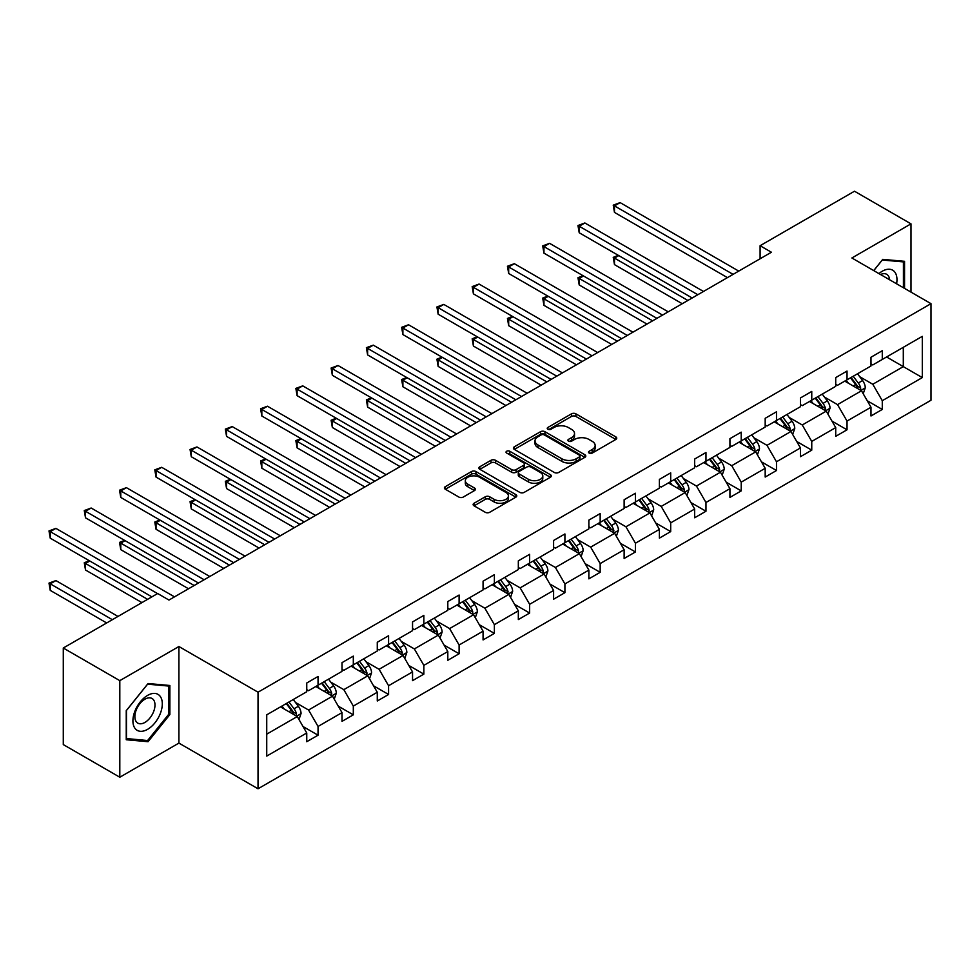 <?xml version="1.0" encoding="UTF-8"?>
<svg xmlns="http://www.w3.org/2000/svg" width="980" height="980" viewBox="0 0 980 980"><rect width="100%" height="100%" fill="white"/><g stroke="black" fill="none" stroke-linecap="round" stroke-linejoin="round"><path stroke-width="1.47" d="M589.152 453.066A2.193 1.274 0 0 0 592.263 453.066L615.832 439.457A3.136 1.813 0 0 0 616.751 438.183A3.136 1.813 0 0 0 615.832 436.896L575.897 413.842A3.136 1.813 0 0 0 571.463 413.842L547.881 427.452A2.193 1.274 0 0 0 547.244 428.346A2.193 1.274 0 0 0 547.881 429.24A2.193 1.274 0 0 0 550.993 429.24L554.043 427.476A10.045 5.794 0 0 1 568.241 427.476L571.573 429.399A10.045 5.794 0 0 1 574.513 433.503A10.045 5.794 0 0 1 571.573 437.607L568.523 439.359A2.193 1.274 0 0 0 567.873 440.265A2.193 1.274 0 0 0 568.523 441.159A2.193 1.274 0 0 0 571.622 441.159L574.672 439.395A10.045 5.794 0 0 1 588.882 439.395L592.202 441.319A10.045 5.794 0 0 1 595.142 445.41A10.045 5.794 0 0 1 592.202 449.514L589.152 451.278A2.193 1.274 0 0 0 588.515 452.172A2.193 1.274 0 0 0 589.152 453.066L589.152 451.278M474.051 503.255A3.136 1.813 0 0 0 473.132 504.541A3.136 1.813 0 0 0 474.051 505.815L485.259 512.283A3.136 1.813 0 0 0 489.694 512.283L515.872 497.166A3.136 1.813 0 0 0 516.791 495.892A3.136 1.813 0 0 0 515.872 494.606L475.937 471.552A3.136 1.813 0 0 0 471.502 471.552L445.312 486.668A3.136 1.813 0 0 0 444.393 487.942A3.136 1.813 0 0 0 445.312 489.228L458.848 497.044A3.136 1.813 0 0 0 463.283 497.044L474.492 490.576A3.136 1.813 0 0 0 475.41 489.29A3.136 1.813 0 0 0 474.492 488.016L467.779 484.132A8.391 4.851 0 0 1 465.329 480.715A8.391 4.851 0 0 1 470.51 476.231A8.391 4.851 0 0 1 479.649 477.285L505.95 492.462A8.391 4.851 0 0 1 508.399 495.892A8.391 4.851 0 0 1 503.218 500.363A8.391 4.851 0 0 1 494.079 499.31L489.694 496.787A3.136 1.813 0 0 0 485.259 496.787L474.051 503.255L474.051 505.815M178.911 646.518L119.805 680.647L63.284 648.013L63.284 744.592L119.805 777.226L178.911 743.097L258.034 788.778L258.034 692.198L178.911 646.518L178.911 743.097M910.996 292.114L910.996 223.857L851.877 257.985L931 303.665L258.034 692.198M910.996 223.857L854.474 191.222L760.1 245.711L760.1 258.769M63.284 648.013L157.67 593.525L168.964 600.054L771.407 252.24L760.1 245.711M554.264 472.446A3.136 1.813 0 0 0 558.698 472.446L584.889 457.329A3.136 1.813 0 0 0 585.807 456.043A3.136 1.813 0 0 0 584.889 454.769L544.941 431.702A3.136 1.813 0 0 0 540.507 431.702L514.329 446.819A3.136 1.813 0 0 0 513.41 448.105A3.136 1.813 0 0 0 514.329 449.391L554.264 472.446M507.542 453.544A2.193 1.274 0 0 1 509.772 453.85L509.772 451.241L550.38 474.688A3.136 1.813 0 0 1 551.299 475.974A3.136 1.813 0 0 1 550.38 477.248L524.202 492.364A3.136 1.813 0 0 1 519.755 492.364L479.82 469.31L479.82 466.75A3.136 1.813 0 0 0 478.902 468.024A3.136 1.813 0 0 0 479.82 469.31M479.82 466.75L491.029 460.282A3.136 1.813 0 0 1 495.464 460.282L511.658 469.628A3.136 1.813 0 0 0 516.093 469.628L523.528 465.341A3.136 1.813 0 0 0 524.447 464.055A3.136 1.813 0 0 0 523.528 462.768L506.672 453.042A2.193 1.274 0 0 1 506.023 452.135A2.193 1.274 0 0 1 507.383 450.971A2.193 1.274 0 0 1 509.772 451.241M119.805 680.647L119.805 777.226M266.732 714.837L306.752 691.733L306.752 682.999L318.047 676.47L318.047 685.216L342.008 671.374L342.008 662.639L353.315 656.11L353.315 664.857L377.276 651.014L377.276 642.28L388.582 635.751L388.582 644.497L412.543 630.655L412.543 621.92L423.85 615.391L423.85 624.138L447.811 610.295L447.811 601.548L459.106 595.032L459.106 603.778L483.067 589.936L483.067 581.189L494.373 574.672L494.373 583.418L518.334 569.576L518.334 560.83L529.641 554.312L529.641 563.059L553.602 549.216L553.602 540.47L564.909 533.953L564.909 542.7L588.87 528.857L588.87 520.111L600.164 513.594L600.164 522.34L624.125 508.498L624.125 499.751L635.432 493.234L635.432 501.968L659.393 488.138L659.393 479.392L670.7 472.875L670.7 481.609L694.661 467.779L694.661 459.032L705.967 452.515L705.967 461.249L729.929 447.419L729.929 438.673L741.223 432.156L741.223 440.89L765.184 427.06L765.184 418.313L776.491 411.796L776.491 420.53L800.452 406.7L800.452 397.954L811.759 391.437L811.759 400.171L835.72 386.341L835.72 377.594L847.026 371.065L847.026 379.811L870.987 365.981L870.987 357.235L882.282 350.705L882.282 359.452L922.303 336.361L922.303 377.594L882.282 400.698L882.282 409.444L870.987 415.973L870.987 407.227L847.026 421.057L847.026 429.804L835.72 436.333L835.72 427.586L811.759 441.416L811.759 450.163L800.452 456.692L800.452 447.946L776.491 461.776L776.491 470.523L765.184 477.052L765.184 468.305L741.223 482.136L741.223 490.882L729.929 497.411L729.929 488.665L705.967 502.495L705.967 511.242L694.661 517.771L694.661 509.024L670.7 522.855L670.7 531.601L659.393 538.13L659.393 529.384L635.432 543.214L635.432 551.961L624.125 558.49L624.125 549.743L600.164 563.574L600.164 572.32L588.87 578.849L588.87 570.103L564.909 583.933L564.909 592.68L553.602 599.209L553.602 590.462L529.641 604.293L529.641 613.039L518.334 619.568L518.334 610.822L494.373 624.652L494.373 633.399L483.067 639.928L483.067 631.181L459.106 645.011L459.106 653.758L447.811 660.287L447.811 651.541L423.85 665.371L423.85 674.117L412.543 680.647L412.543 671.9L388.582 685.731L388.582 694.477L377.276 701.006L377.276 692.26L353.315 706.09L353.315 714.837L342.008 721.366L342.008 712.619L318.047 726.45L318.047 735.196L306.752 741.725L306.752 732.979L266.732 756.082L266.732 714.837M258.034 788.778L931 400.244L931 303.665M315.793 686.514L332.514 696.18L308.553 710.01L295.47 702.452M308.553 710.01L318.047 726.45M332.514 696.18L342.008 712.619M306.752 689.651L308.553 690.692L318.047 685.216M351.06 666.155L367.782 675.82L343.821 689.651L330.738 682.092M343.821 689.651L353.315 706.09M367.782 675.82L377.276 692.26M342.008 669.291L343.821 670.332L353.315 664.857M386.316 645.795L403.05 655.461L379.089 669.291L366.005 661.733M379.089 669.291L388.582 685.731M403.05 655.461L412.543 671.9M377.276 648.932L379.089 649.973L388.582 644.497M421.584 625.436L438.317 635.101L414.356 648.932L401.261 641.373M414.356 648.932L423.85 665.371M438.317 635.101L447.811 651.541M412.543 628.572L414.356 629.613L423.85 624.138M456.852 605.077L473.573 614.742L449.612 628.572L436.529 621.014M449.612 628.572L459.106 645.011M473.573 614.742L483.067 631.181M447.811 608.213L449.612 609.254L459.106 603.778M492.119 584.717L508.841 594.382L484.88 608.213L471.797 600.654M484.88 608.213L494.373 624.652M508.841 594.382L518.334 610.822M483.067 587.853L484.88 588.894L494.373 583.418M527.375 564.358L544.108 574.023L520.147 587.853L507.064 580.295M520.147 587.853L529.641 604.293M544.108 574.023L553.602 590.462M518.334 567.494L520.147 568.535L529.641 563.059M562.643 543.998L579.376 553.663L555.415 567.494L542.32 559.935M555.415 567.494L564.909 583.933M579.376 553.663L588.87 570.103M553.602 547.134L555.415 548.175L564.909 542.7M597.91 523.639L614.632 533.292L590.671 547.134L577.588 539.576M590.671 547.134L600.164 563.574M614.632 533.292L624.125 549.743M588.87 526.774L590.671 527.816L600.164 522.34M633.166 503.279L649.899 512.932L625.938 526.774L612.855 519.216M625.938 526.774L635.432 543.214M649.899 512.932L659.393 529.384M624.125 506.415L625.938 507.456L635.432 501.968M668.433 482.92L685.167 492.573L661.206 506.415L648.123 498.857M661.206 506.415L670.7 522.855M685.167 492.573L694.661 509.024M659.393 486.055L661.206 487.097L670.7 481.609M703.701 462.56L720.435 472.213L696.462 486.055L683.379 478.497M696.462 486.055L705.967 502.495M720.435 472.213L729.929 488.665M694.661 465.696L696.462 466.737L705.967 461.249M738.969 442.201L755.69 451.854L731.729 465.696L718.646 458.138M731.729 465.696L741.223 482.136M755.69 451.854L765.184 468.305M729.929 445.337L731.729 446.378L741.223 440.89M774.225 421.841L790.958 431.494L766.997 445.337L753.914 437.778M766.997 445.337L776.491 461.776M790.958 431.494L800.452 447.946M765.184 424.977L766.997 426.018L776.491 420.53M809.492 401.482L826.226 411.135L802.265 424.977L789.182 417.419M802.265 424.977L811.759 441.416M826.226 411.135L835.72 427.586M800.452 404.618L802.265 405.659L811.759 400.171M844.76 381.122L861.494 390.775L837.52 404.618L824.437 397.059M837.52 404.618L847.026 421.057M861.494 390.775L870.987 407.227M835.72 384.258L837.52 385.299L847.026 379.811M886.582 356.977L903.303 366.63L872.788 384.258L859.705 376.7M872.788 384.258L882.282 400.698M922.303 377.594L903.303 366.63L903.303 347.312L922.303 336.361M870.987 363.899L872.788 364.94L882.282 359.452M266.732 734.155L297.259 716.539L280.525 706.874M297.259 716.539L306.752 732.979M867.251 400.759L882.282 409.444M831.983 421.118L847.026 429.804M796.728 441.478L811.759 450.163M761.46 461.837L776.491 470.523M726.192 482.197L741.223 490.882M690.925 502.556L705.967 511.242M655.669 522.928L670.7 531.601M620.401 543.288L635.432 551.961M585.134 563.647L600.164 572.32M549.866 584.007L564.909 592.68M514.61 604.366L529.641 613.039M479.343 624.726L494.373 633.399M444.075 645.085L459.106 653.758M408.807 665.445L423.85 674.117M373.552 685.804L388.582 694.477M338.284 706.164L353.315 714.837M303.016 726.523L318.047 735.196M904.552 288.389L904.552 261.317L882.735 259.369L873.719 270.59M169.871 714.567L169.871 685.486L148.054 683.538L126.249 710.672L126.249 739.753L148.054 741.701L169.871 714.567L168.744 713.918M590.034 453.385L592.202 452.123A10.045 5.794 0 0 0 595.142 448.032L595.142 445.41M574.513 433.503L574.513 436.112A10.045 5.794 0 0 1 571.573 440.216L569.392 441.466M615.832 436.896L615.832 439.457L575.897 416.451A3.136 1.813 0 0 0 571.463 416.451L548.763 429.546M584.84 457.354L544.941 434.324A3.136 1.813 0 0 0 540.507 434.324L514.365 449.416M579.339 456.95A2.193 1.274 0 0 0 579.976 456.043A2.193 1.274 0 0 0 579.339 455.149L544.28 434.912A2.193 1.274 0 0 0 541.168 434.912L537.959 436.774A10.045 5.794 0 0 0 535.019 440.865A10.045 5.794 0 0 0 537.959 444.969L561.92 458.799A10.045 5.794 0 0 0 576.118 458.799L579.339 456.95L579.339 459.559A2.193 1.274 0 0 0 579.976 458.665L579.976 456.043M535.019 440.865L535.019 443.475A10.045 5.794 0 0 0 537.959 447.578L537.959 444.969M579.339 459.559L576.118 461.409A10.045 5.794 0 0 1 561.92 461.409L537.959 447.578M479.857 469.334L491.029 462.891L491.029 460.282M524.447 464.055L524.447 466.664A3.136 1.813 0 0 1 523.528 467.95L516.093 472.238A3.136 1.813 0 0 1 511.658 472.238L495.464 462.891A3.136 1.813 0 0 0 491.029 462.891M509.772 453.85L550.344 477.272M528.465 479.33A8.391 4.851 0 0 0 537.616 480.384A8.391 4.851 0 0 0 542.798 475.9A8.391 4.851 0 0 0 540.335 472.483L531.074 467.129A3.136 1.813 0 0 0 526.64 467.129L519.204 471.417A3.136 1.813 0 0 0 518.285 472.703A3.136 1.813 0 0 0 519.204 473.977L528.465 479.33L528.465 481.94A8.391 4.851 0 0 0 537.616 482.993A8.391 4.851 0 0 0 542.798 478.51L542.798 475.9M518.285 472.703L518.285 475.312A3.136 1.813 0 0 0 519.204 476.599L519.204 473.977M528.465 481.94L519.204 476.599M508.399 495.892L508.399 498.502A8.391 4.851 0 0 1 503.218 502.973A8.391 4.851 0 0 1 494.079 501.932L489.694 499.396A3.136 1.813 0 0 0 485.259 499.396L474.087 505.839M465.329 480.715L465.329 483.324A8.391 4.851 0 0 0 467.779 486.742L467.779 484.132M474.455 490.6L467.779 486.742M515.872 494.606L515.872 497.166L475.937 474.161A3.136 1.813 0 0 0 471.502 474.161L445.361 489.253M145.751 740.378L148.054 741.701M863.209 393.752L865.279 387.749A8.477 4.888 -120 0 0 862.584 380.534L857.5 373.76M848.398 383.229L846.206 380.289M618.772 255.609L614.472 258.083L614.472 264.612L682.227 303.727M860.232 390.052L860.71 388.117A8.477 4.888 -120 0 0 858.284 383.021L853.213 376.247M851.093 377.471L856.679 384.92A4.312 2.487 60 0 1 857.463 386.23L860.71 388.117M850.493 377.802L855.577 384.577A8.477 4.888 60 0 1 857.684 388.582M614.472 264.612L613.235 257.373L687.874 300.468M613.235 257.373L618.282 255.315M733.089 274.363L614.472 205.886L620.132 202.615L738.736 271.093M727.442 277.622L614.472 212.403L614.472 205.886L613.235 205.163L620.132 202.615M614.472 212.403L613.235 205.163M827.941 414.111L830.023 408.109A8.477 4.888 -120 0 0 827.316 400.894L822.245 394.119M813.143 403.589L810.938 400.649M583.504 275.968L579.217 278.443L579.217 284.972L646.959 324.086M824.976 410.412L825.442 408.476A8.477 4.888 -120 0 0 823.016 403.38L817.945 396.606M815.826 397.831L821.412 405.279A4.312 2.487 60 0 1 822.196 406.59L825.442 408.476M815.238 398.162L820.309 404.936A8.477 4.888 60 0 1 822.416 408.942M579.217 284.972L577.967 277.732L652.607 320.827M577.967 277.732L583.014 275.674M792.673 434.471L794.755 428.468A8.477 4.888 -120 0 0 792.048 421.253L786.977 414.479M777.875 423.948L775.67 421.008M548.249 296.328L543.949 298.802L543.949 305.331L611.692 344.446M789.709 430.771L790.186 428.836A8.477 4.888 -120 0 0 787.761 423.74L782.677 416.966M780.558 418.191L786.144 425.639A4.312 2.487 60 0 1 786.928 426.949L790.186 428.836M779.97 418.521L785.041 425.308A8.477 4.888 60 0 1 787.161 429.301M543.949 305.331L542.7 298.092L617.351 341.187M542.7 298.092L547.746 296.046M697.821 294.723L579.217 226.245L584.864 222.975L703.481 291.464M692.174 297.981L579.217 232.762L579.217 226.245L577.967 225.523L584.864 222.975M579.217 232.762L577.967 225.523M662.554 315.082L543.949 246.605L549.596 243.334L668.213 311.824M656.906 318.341L543.949 253.122L543.949 246.605L542.7 245.882L549.596 243.334M543.949 253.122L542.7 245.882M896.59 283.796A20.776 11.993 120 0 0 878.938 273.604M889.62 279.778A14.222 8.208 120 0 0 886.729 274.327A14.222 8.208 120 0 0 880.555 274.535M873.768 270.615L882.282 260.019L903.425 261.905L903.425 287.74M902.017 261.096L903.425 261.905M160.328 713.501A20.776 11.993 120 0 0 154.95 693.423A20.776 11.993 120 0 0 134.885 711.223A20.776 11.993 120 0 0 140.263 731.301A20.776 11.993 120 0 0 160.328 713.501M153.64 711.59A14.222 8.208 120 0 0 152.047 698.495A14.222 8.208 120 0 0 136.22 710.035A14.222 8.208 120 0 0 137.812 723.13A14.222 8.208 120 0 0 153.64 711.59M126.469 738.651L126.469 710.476L147.6 684.175L168.744 686.061L168.744 714.249L147.6 740.537L126.249 738.528M167.335 685.253L168.744 686.061M757.418 454.83L759.488 448.828A8.477 4.888 -120 0 0 756.793 441.613L751.709 434.838M742.607 444.308L740.414 441.368M512.981 316.687L508.681 319.162L508.681 325.691L576.436 364.805M754.441 451.131L754.918 449.195A8.477 4.888 -120 0 0 752.493 444.099L747.422 437.325M745.29 438.55L750.876 445.998A4.312 2.487 60 0 1 751.66 447.309L754.918 449.195M744.702 438.881L749.786 445.667A8.477 4.888 60 0 1 751.893 449.661M508.681 325.691L507.444 318.451L582.083 361.547M507.444 318.451L512.479 316.405M627.298 335.442L508.681 266.964L514.341 263.694L632.945 332.183M621.639 338.7L508.681 273.481L508.681 266.964L507.444 266.242L514.341 263.694M508.681 273.481L507.444 266.242M722.15 475.19L724.232 469.187A8.477 4.888 -120 0 0 721.525 461.972L716.454 455.198M707.34 464.667L705.147 461.727M477.713 337.046L473.413 339.521L473.413 346.05L541.168 385.165M719.173 471.49L719.651 469.555A8.477 4.888 -120 0 0 717.225 464.459L712.154 457.685M710.035 458.91L715.62 466.358A4.312 2.487 60 0 1 716.405 467.668L719.651 469.555M709.434 459.252L714.518 466.027A8.477 4.888 60 0 1 716.625 470.02M473.413 346.05L472.176 338.81L546.816 381.906M472.176 338.81L477.223 336.765M592.03 355.801L473.413 287.324L479.073 284.053L597.678 352.543M586.383 359.06L473.413 293.853L473.413 287.324L472.176 286.601L479.073 284.053M473.413 293.853L472.176 286.601M686.882 495.549L688.965 489.547A8.477 4.888 -120 0 0 686.257 482.332L681.186 475.557M672.084 485.027L669.879 482.087M442.446 357.406L438.158 359.88L438.158 366.41L505.901 405.524M683.918 491.85L684.383 489.914A8.477 4.888 -120 0 0 681.958 484.818L676.886 478.044M674.767 479.269L680.353 486.717A4.312 2.487 60 0 1 681.137 488.028L684.383 489.914M674.179 479.612L679.25 486.386A8.477 4.888 60 0 1 681.357 490.38M438.158 366.41L436.909 359.17L511.548 402.266M436.909 359.17L441.955 357.124M556.763 376.161L438.158 307.683L443.805 304.413L562.422 372.902M551.115 379.419L438.158 314.213L438.158 307.683L436.909 306.961L443.805 304.413M438.158 314.213L436.909 306.961M651.614 515.909L653.697 509.906A8.477 4.888 -120 0 0 650.99 502.691L645.918 495.917M636.816 505.386L634.611 502.446M407.19 377.766L402.89 380.252L402.89 386.769L470.633 425.884M648.65 512.221L649.128 510.274A8.477 4.888 -120 0 0 646.702 505.178L641.618 498.404M639.499 499.629L645.085 507.077A4.312 2.487 60 0 1 645.869 508.387L649.128 510.274M638.911 499.971L643.983 506.746A8.477 4.888 60 0 1 646.102 510.739M402.89 386.769L401.641 379.53L476.292 422.625M401.641 379.53L406.688 377.484M521.495 396.52L402.89 328.043L408.538 324.772L527.154 393.262M515.848 399.779L402.89 334.572L402.89 328.043L401.641 327.32L408.538 324.772M402.89 334.572L401.641 327.32M616.359 536.268L618.429 530.266A8.477 4.888 -120 0 0 615.734 523.051L610.65 516.276M601.548 525.745L599.356 522.806M371.922 398.125L367.623 400.612L367.623 407.129L435.377 446.243M613.382 532.581L613.86 530.633A8.477 4.888 -120 0 0 611.434 525.537L606.363 518.763M604.231 519.988L609.817 527.436A4.312 2.487 60 0 1 610.601 528.747L613.86 530.633M603.643 520.331L608.727 527.105A8.477 4.888 60 0 1 610.834 531.099M367.623 407.129L366.385 399.889L441.024 442.985M366.385 399.889L371.42 397.843M486.239 416.88L367.623 348.402L373.282 345.144L491.887 413.621M480.58 420.138L367.623 354.932L367.623 348.402L366.385 347.68L373.282 345.144M367.623 354.932L366.385 347.68M581.091 556.628L583.173 550.625A8.477 4.888 -120 0 0 580.466 543.41L575.395 536.636M566.281 546.105L564.088 543.165M336.655 418.485L332.355 420.971L332.355 427.488L400.11 466.603M578.114 552.941L578.592 550.993A8.477 4.888 -120 0 0 576.167 545.897L571.095 539.123M568.976 540.348L574.562 547.796A4.312 2.487 60 0 1 575.346 549.106L578.592 550.993M568.376 540.691L573.459 547.465A8.477 4.888 60 0 1 575.566 551.458M332.355 427.488L331.118 420.249L405.757 463.344M331.118 420.249L336.165 418.203M450.971 437.239L332.355 368.762L338.014 365.503L456.619 433.981M445.324 440.498L332.355 375.291L332.355 368.762L331.118 368.039L338.014 365.503M332.355 375.291L331.118 368.039M545.823 576.987L547.906 570.985A8.477 4.888 -120 0 0 545.199 563.77L540.127 556.995M531.025 566.465L528.82 563.524M301.387 438.844L297.099 441.331L297.099 447.848L364.842 486.962M542.859 573.3L543.324 571.352A8.477 4.888 -120 0 0 540.899 566.256L535.827 559.482M533.708 560.707L539.294 568.167A4.312 2.487 60 0 1 540.078 569.478L543.324 571.352M533.12 561.05L538.192 567.824A8.477 4.888 60 0 1 540.298 571.818M297.099 447.848L295.85 440.608L370.489 483.704M295.85 440.608L300.897 438.562M415.704 457.599L297.099 389.121L302.747 385.863L421.363 454.34M410.057 460.857L297.099 395.651L297.099 389.121L295.85 388.399L302.747 385.863M297.099 395.651L295.85 388.399M510.555 597.347L512.638 591.344A8.477 4.888 -120 0 0 509.931 584.129L504.859 577.355M495.758 586.824L493.553 583.884M266.131 459.204L261.832 461.69L261.832 468.207L329.574 507.322M507.591 593.66L508.069 591.712A8.477 4.888 -120 0 0 505.643 586.616L500.56 579.841M498.44 581.067L504.026 588.527A4.312 2.487 60 0 1 504.81 589.838L508.069 591.712M497.852 581.41L502.924 588.184A8.477 4.888 60 0 1 505.043 592.177M261.832 468.207L260.582 460.968L335.234 504.063M260.582 460.968L265.629 458.922M380.436 477.958L261.832 409.481L267.479 406.222L386.096 474.7M374.789 481.217L261.832 416.01L261.832 409.481L260.582 408.758L267.479 406.222M261.832 416.01L260.582 408.758M475.3 617.719L477.37 611.704A8.477 4.888 -120 0 0 474.675 604.489L469.591 597.714M460.49 607.184L458.297 604.244M230.864 479.563L226.564 482.05L226.564 488.567L294.319 527.681M472.323 614.019L472.801 612.071A8.477 4.888 -120 0 0 470.376 606.975L465.304 600.201M463.173 601.426L468.759 608.886A4.312 2.487 60 0 1 469.543 610.197L472.801 612.071M462.585 601.769L467.668 608.543A8.477 4.888 60 0 1 469.775 612.537M226.564 488.567L225.327 481.327L299.966 524.423M225.327 481.327L230.361 479.281M345.18 498.318L226.564 429.84L232.223 426.582L350.828 495.059M339.521 501.589L226.564 436.37L226.564 429.84L225.327 429.118L232.223 426.582M226.564 436.37L225.327 429.118M440.032 638.078L442.115 632.063A8.477 4.888 -120 0 0 439.408 624.86L434.336 618.074M425.234 627.543L423.029 624.603M195.596 499.923L191.296 502.409L191.296 508.926L259.051 548.041M437.068 634.379L437.533 632.431A8.477 4.888 -120 0 0 435.108 627.335L430.036 620.561M427.917 621.786L433.503 629.246A4.312 2.487 60 0 1 434.287 630.557L437.533 632.431M427.317 622.129L432.401 628.903A8.477 4.888 60 0 1 434.507 632.896M191.296 508.926L190.059 501.687L264.698 544.782M190.059 501.687L195.106 499.641M309.913 518.677L191.296 450.2L196.956 446.941L315.56 515.419M304.266 521.948L191.296 456.729L191.296 450.2L190.059 449.477L196.956 446.941M191.296 456.729L190.059 449.477M404.765 658.438L406.847 652.423A8.477 4.888 -120 0 0 404.14 645.22L399.068 638.433M389.966 647.903L387.762 644.963M160.328 520.282L156.041 522.769L156.041 529.286L223.783 568.4M401.8 654.738L402.266 652.79A8.477 4.888 -120 0 0 399.84 647.694L394.769 640.92M392.649 642.145L398.235 649.605A4.312 2.487 60 0 1 399.019 650.916L402.266 652.79M392.061 642.488L397.133 649.262A8.477 4.888 60 0 1 399.24 653.256M156.041 529.286L154.791 522.046L229.443 565.142M154.791 522.046L159.838 520M274.645 539.037L156.041 470.559L161.688 467.301L280.305 535.778M268.998 542.308L156.041 477.089L156.041 470.559L154.791 469.837L161.688 467.301M156.041 477.089L154.791 469.837M369.497 678.797L371.579 672.782A8.477 4.888 -120 0 0 368.872 665.579L363.801 658.805M354.699 668.262L352.494 665.322M125.073 540.642L120.773 543.128L120.773 549.645L188.515 588.76M366.532 675.098L367.01 673.15A8.477 4.888 -120 0 0 364.585 668.054L359.501 661.28M357.382 662.505L362.968 669.965A4.312 2.487 60 0 1 363.752 671.276L367.01 673.15M356.793 662.848L361.865 669.622A8.477 4.888 60 0 1 363.984 673.615M120.773 549.645L119.523 542.405L194.175 585.501M119.523 542.405L124.57 540.36M239.389 559.396L120.773 490.919L126.42 487.66L245.037 556.138M233.73 562.667L120.773 497.448L120.773 490.919L119.523 490.196L126.42 487.66M120.773 497.448L119.523 490.196M334.241 699.157L336.312 693.142A8.477 4.888 -120 0 0 333.616 685.939L328.533 679.164M319.431 688.622L317.238 685.682M89.805 561.001L85.505 563.488L85.505 570.005L141.953 602.602M331.265 695.457L331.742 693.509A8.477 4.888 -120 0 0 329.317 688.413L324.245 681.639M322.114 682.864L327.7 690.324A4.312 2.487 60 0 1 328.484 691.635L331.742 693.509M321.526 683.207L326.61 689.981A8.477 4.888 60 0 1 328.716 693.975M85.505 570.005L84.268 562.765L147.6 599.331M84.268 562.765L89.303 560.719M204.122 579.756L85.505 511.278L91.165 508.02L209.769 576.497M198.462 583.027L85.505 517.808L85.505 511.278L84.268 510.568L91.165 508.02M85.505 517.808L84.268 510.568M298.974 719.516L301.056 713.514A8.477 4.888 -120 0 0 298.349 706.298L293.277 699.524M284.175 708.981L281.971 706.041M117.992 616.432L55.897 580.577L50.237 583.847L50.237 590.377L106.685 622.962M296.009 715.817L296.475 713.869A8.477 4.888 -120 0 0 294.049 708.773L288.978 701.999M286.858 703.223L292.444 710.684A4.312 2.487 60 0 1 293.228 711.995L296.475 713.869M286.27 703.567L291.342 710.341A8.477 4.888 60 0 1 293.449 714.334M50.237 590.377L49 583.125L112.345 619.691M49 583.125L55.897 580.577M157.547 593.598L50.237 531.638L55.897 528.379L174.501 596.857M151.9 596.857L50.237 538.167L50.237 531.638L49 530.927L55.897 528.379M50.237 538.167L49 530.927M592.202 452.123L592.202 449.514M568.523 441.159L568.523 439.359M571.573 440.216L571.573 437.607M547.881 429.24L547.881 427.452M571.463 416.451L571.463 413.842M575.897 416.451L575.897 413.842M514.329 449.391L514.329 446.819M540.507 434.324L540.507 431.702M544.941 434.324L544.941 431.702M584.889 457.329L584.889 454.769M561.92 461.409L561.92 458.799M576.118 461.409L576.118 458.799M495.464 462.891L495.464 460.282M511.658 472.238L511.658 469.628M516.093 472.238L516.093 469.628M523.528 467.95L523.528 465.341M550.38 477.248L550.38 474.688M485.259 499.396L485.259 496.787M489.694 499.396L489.694 496.787M494.079 501.932L494.079 499.31M474.492 490.576L474.492 488.016M445.312 489.228L445.312 486.668M471.502 474.161L471.502 471.552M475.937 474.161L475.937 471.552M860.881 390.432L865.23 387.909M858.284 383.021L862.584 380.534M853.164 385.973L855.577 384.577M825.613 410.791L829.962 408.268M823.016 403.38L827.316 400.894M817.896 406.333L820.309 404.936M790.346 431.151L794.694 428.627M787.761 423.74L792.048 421.253M782.64 426.692L785.041 425.308M755.078 451.511L759.439 448.999M752.493 444.099L756.793 441.613M747.373 447.052L749.786 445.667M719.822 471.87L724.171 469.359M717.225 464.459L721.525 461.972M712.105 467.411L714.518 466.027M684.555 492.23L688.903 489.718M681.958 484.818L686.257 482.332M676.837 487.771L679.25 486.386M649.287 512.589L653.636 510.078M646.702 505.178L650.99 502.691M641.582 508.13L643.983 506.746M614.031 532.949L618.38 530.437M611.434 525.537L615.734 523.051M606.314 528.49L608.727 527.105M578.764 553.308L583.112 550.797M576.167 545.897L580.466 543.41M571.046 548.849L573.459 547.465M543.496 573.668L547.845 571.156M540.899 566.256L545.199 563.77M535.778 569.209L538.192 567.824M508.228 594.027L512.589 591.516M505.643 586.616L509.931 584.129M500.523 589.568L502.924 588.184M472.973 614.387L477.321 611.875M470.376 606.975L474.675 604.489M465.255 609.928L467.668 608.543M437.705 634.746L442.054 632.235M435.108 627.335L439.408 624.86M429.987 630.287L432.401 628.903M402.437 655.106L406.786 652.594M399.84 647.694L404.14 645.22M394.72 650.647L397.133 649.262M367.169 675.465L371.53 672.954M364.585 668.054L368.872 665.579M359.464 671.006L361.865 669.622M331.914 695.825L336.263 693.313M329.317 688.413L333.616 685.939M324.196 691.365L326.61 689.981M296.646 716.184L300.995 713.673M294.049 708.773L298.349 706.298M288.929 711.725L291.342 710.341"/></g></svg>

